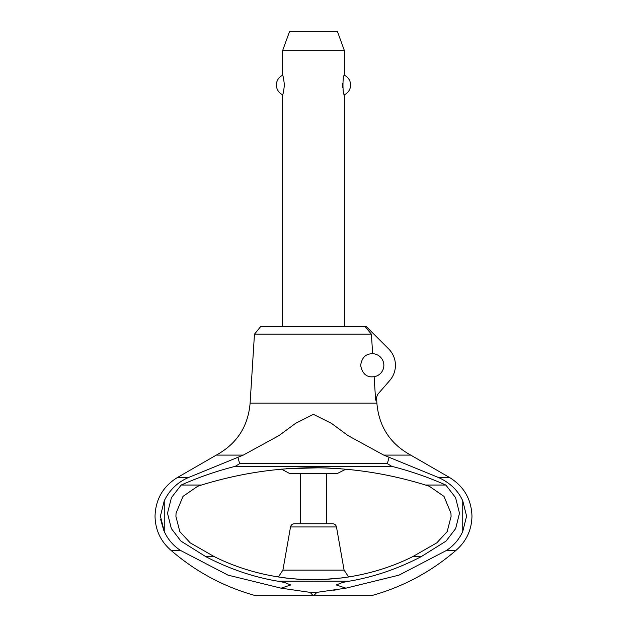 <?xml version="1.0" encoding="UTF-8"?>
<svg xmlns="http://www.w3.org/2000/svg" width="627" height="627" viewBox="0 0 627 627"><rect width="100%" height="100%" fill="white"/><g stroke="black" fill="none" stroke-linecap="round" stroke-linejoin="round"><path stroke-width="0.94" d="M250.11 403.169C248.112 426.509 236.841 443.814 216.315 455.092L177.347 477.555C163.028 486.458 155.59 499.327 155.034 516.17C155.316 530.011 160.692 541.446 171.163 550.49L180.615 550.49C173.405 545.819 167.942 539.494 164.25 531.524L160.41 516.17L164.25 500.816C169.517 489.977 177.574 482.226 188.421 477.555L243.3 455.092L279.046 435.546L295.544 423.35L313.422 414.337L331.456 423.35L347.954 435.546L383.7 455.092L438.579 477.555C450.021 482.759 458.078 490.51 462.75 500.816L466.59 516.17L462.75 531.524C459.058 539.494 453.595 545.819 446.385 550.49L455.837 550.49C466.308 541.446 471.684 530.011 471.966 516.17C471.41 499.327 463.972 486.458 449.653 477.555L410.685 455.092C390.159 443.814 378.888 426.509 376.89 403.169L250.11 403.169L254.46 334.191L260.605 326.643L365.11 326.643L371.396 334.191L254.46 334.191M160.645 519.43L163.796 530.466M326.643 523.757L326.643 473.51M300.357 473.51L300.357 523.757L294.329 523.757L332.671 523.757C334.716 523.906 335.986 524.971 336.48 526.954L344.09 570.115L348.636 577.028M336.48 526.954L290.52 526.954L282.91 570.115L278.364 577.028M281.429 469.106L289.666 473.51L337.334 473.51L345.955 469.137M340.79 468.722L320.381 467.781M319.974 467.773L286.163 468.722M283.796 577.828L299.588 579.372M306.548 579.693L313.335 579.803L306.548 579.693M313.665 579.803L320.452 579.693L313.665 579.803M320.679 579.685L343.204 577.828L320.679 579.685M383.7 455.092L410.685 455.092M216.315 455.092L243.3 455.092M171.163 550.49C195.906 571.848 224.027 586.903 255.526 595.65L313.163 595.65L310.153 592.366L281.115 588.173L290.701 584.967L284.501 582.452L277.737 581.174C253.324 577.067 229.357 568.901 205.836 556.666L180.937 541.101L171.351 528.6L167.511 513.184L171.437 497.603L181.172 485.039L201.447 485.039L197.724 486.238L182.998 496.38L176.062 513.184L175.905 516.358L179.816 531.61L190.224 542.864L214.316 556.666C275.802 587.303 351.198 587.303 412.684 556.666L436.839 542.825L447.2 531.578L451.095 516.358L450.938 513.184L444.01 496.388L429.291 486.246L425.545 485.039L445.828 485.039L455.563 497.603L459.489 513.184L455.649 528.6L446.063 541.101L421.164 556.666C397.643 568.901 373.676 577.067 349.263 581.174L342.499 582.452L336.299 584.967L345.885 588.173L316.847 592.366L313.837 595.65L371.474 595.65C402.973 586.903 431.094 571.848 455.837 550.49M205.836 556.666L214.316 556.666M412.684 556.666L421.164 556.666M372.65 353.706A11.592 11.592 0 0 1 374.123 376.733C372.908 376.655 363.245 379.155 360.65 365.29C362.68 352.688 371.184 354.02 372.65 353.706L371.396 334.191M376.529 397.51L376.89 403.169M365.11 326.643L366.395 326.643L388.881 349.137A23.191 23.191 0 0 1 389.751 380.503L377.556 394.54L375.62 400.144L374.123 376.733M344.419 326.643L344.419 94.74C342.499 95.688 342.499 74.331 344.419 75.279L344.419 50.677L282.581 50.677L282.581 75.279C283.145 75.718 283.741 78.963 284.376 85.006C283.741 91.056 283.145 94.301 282.581 94.74L282.581 326.643M342.671 83.462L342.75 87.592M282.581 50.677L289.611 31.35L337.389 31.35L344.419 50.677M344.419 75.279A10.745 10.745 0 0 1 344.419 94.74M282.581 94.74A10.745 10.745 0 0 1 282.581 75.279M313.163 595.65L313.837 595.65M333.611 590.25L335.273 590.007M389.046 457.404L387.353 463.651L391.757 466.339C410.16 470.979 428.186 477.21 445.828 485.039M181.172 485.039C198.814 477.21 216.84 470.979 235.243 466.339L239.647 463.651L237.954 457.404M239.647 463.651L387.353 463.651M235.243 466.339L391.757 466.339M425.553 485.039C350.854 462.068 276.146 462.068 201.447 485.039M281.115 588.173L227.993 575.131L180.615 550.49M446.385 550.49L399.007 575.139L345.885 588.173M299.424 579.356L283.765 577.82M286.367 468.706L306.791 467.773M307.112 467.773L313.288 467.718M313.712 467.718L319.942 467.773M320.123 467.773L326.338 467.938M326.526 467.946L340.673 468.714M282.91 570.115L344.09 570.115M438.579 477.555L449.653 477.555M177.347 477.555L188.421 477.555M277.737 581.174L349.263 581.174M310.153 592.366L316.847 592.366M164.25 500.816L164.25 531.524M462.75 500.816L462.75 531.524M290.52 526.954C291.014 524.971 292.284 523.906 294.329 523.757"/></g></svg>
